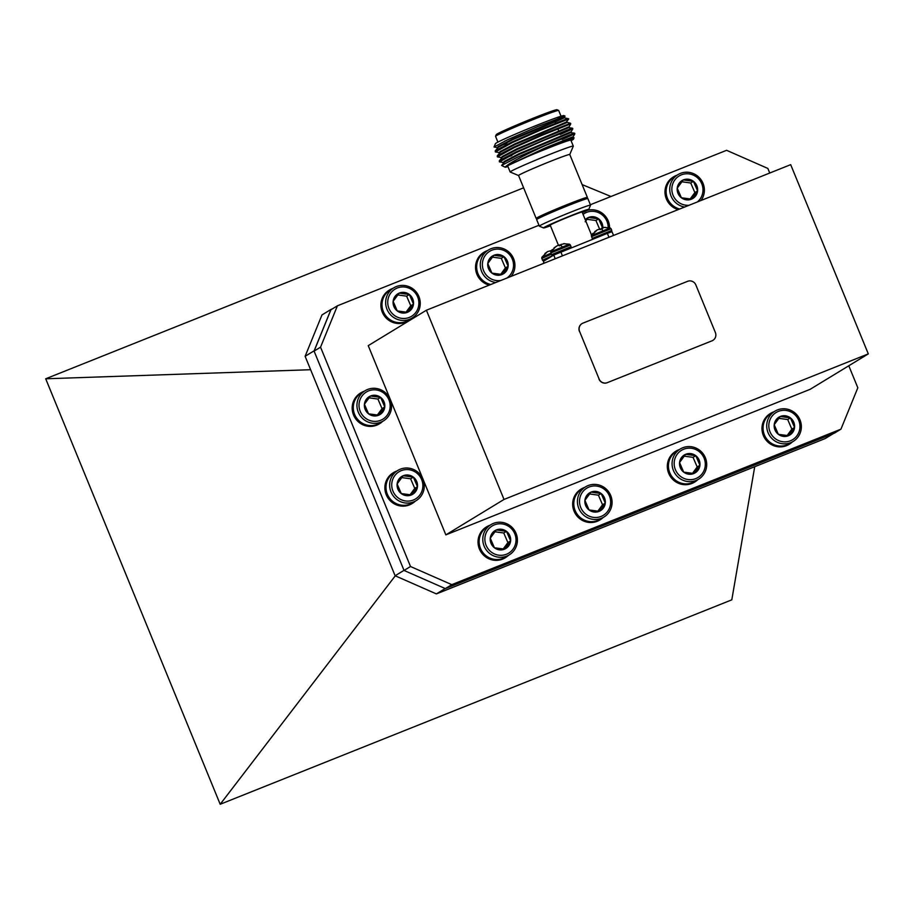 <?xml version="1.0" encoding="UTF-8"?>
<svg xmlns="http://www.w3.org/2000/svg" width="914" height="914" viewBox="0 0 914 914"><rect width="100%" height="100%" fill="white"/><g stroke="black" fill="none" stroke-linecap="round" stroke-linejoin="round"><path stroke-width="1.37" d="M445.198 588.536L436.389 593.906L825.216 438.537L833.534 433.476M436.389 593.906L395.122 575.763L403.999 570.347M305.116 356.3L321.979 314.93L331.028 309.423L314.153 350.793L305.116 356.3L395.122 575.763M332.342 308.898L331.028 309.423M523.619 187.827L45.7 378.784L220.194 804.263L731.806 599.835L754.724 466.7M45.7 378.784L310.611 369.713M582.115 184.594L610.986 196.499M220.194 804.263L395.271 575.831M495.559 136.312L496.256 134.632A32.824 1.245 -22.3 0 1 533.216 118.214A32.824 1.245 -22.3 0 1 556.957 109.737L558.637 110.434A34.115 1.291 157.7 0 0 533.97 119.243A34.115 1.291 157.7 0 0 495.559 136.312A34.115 1.291 157.7 0 0 495.548 136.357L497.913 142.104M497.536 148.125L498.016 146.651L512.697 138.962L564.246 117.163L565.046 116.135L538.038 126.429L508.013 139.522L494.04 146.983L497.57 147.657M498.518 146.297L506.847 143.544M494.04 146.983L495.445 143.647A37.006 1.405 -22.3 0 1 537.112 125.138A37.006 1.405 -22.3 0 1 563.869 115.587L565.046 116.067M546.721 148.582A37.006 1.405 157.7 0 0 530.92 155.06L574.038 137.786L573.535 139.122A37.006 1.405 157.7 0 0 546.721 148.582M571.056 140.676A37.006 1.405 157.7 0 0 573.535 139.122M569.776 154.557A27.671 1.051 157.7 0 0 569.776 154.512L573.295 146.171A34.115 1.291 157.7 0 0 573.295 146.114L570.85 140.162A34.115 1.291 157.7 0 0 546.149 148.936A34.115 1.291 157.7 0 0 507.727 166.051L510.172 172.003A34.115 1.291 157.7 0 0 510.218 172.038L518.581 175.534A27.671 1.051 157.7 0 1 518.569 175.511L536.164 218.423A27.671 1.051 157.7 0 0 537.478 218.229M573.295 146.114A34.115 1.291 157.7 0 0 548.583 154.889A34.115 1.291 157.7 0 0 510.172 172.003M586.308 198.201A27.671 1.051 157.7 0 0 587.382 197.413L569.776 154.512A27.671 1.051 157.7 0 0 549.737 161.629A27.671 1.051 157.7 0 0 518.569 175.511M587.382 197.413A27.671 1.051 157.7 0 0 567.331 204.53A27.671 1.051 157.7 0 0 536.164 218.423M586.548 198.795L586.182 197.904A26.392 1.005 157.7 0 0 567.068 204.69A26.392 1.005 157.7 0 0 537.352 217.932L537.718 218.823M582.378 212.688A24.461 0.925 157.7 0 0 588.787 209.386L590.547 205.193A27.671 1.051 157.7 0 0 590.547 205.147L587.862 198.601A27.671 1.051 157.7 0 0 567.811 205.719A27.671 1.051 157.7 0 0 536.655 219.611L539.34 226.158A27.671 1.051 157.7 0 0 539.374 226.181L543.567 227.94A24.461 0.925 157.7 0 0 550.457 225.781M590.547 205.147A27.671 1.051 157.7 0 0 570.496 212.265A27.671 1.051 157.7 0 0 539.34 226.158M588.787 209.386A24.461 0.925 157.7 0 0 571.079 215.635A24.461 0.925 157.7 0 0 543.567 227.94M591.678 235.389L582.127 212.082A17.252 0.651 157.7 0 0 569.628 216.515A17.252 0.651 157.7 0 0 550.205 225.175L558.545 245.512M545.589 128.143C577.191 114.787 575.26 115.313 539.786 129.708L511.989 142.036L495.879 150.387L495.331 151.93L499.604 152.615M555.049 121.985L564.498 117.757L568.748 118.923L540.048 130.325L512.24 142.653L495.331 151.93M568.737 118.946L566.28 122.122L570.507 123.253L541.819 134.666L514.022 146.994L497.913 155.346L497.365 156.888L501.637 157.574M570.53 123.264L570.782 123.881L542.082 135.283L514.274 147.611L497.365 156.888M560.179 134.484L572.815 128.863L572.541 128.211L566.931 130.176L516.056 151.953L499.947 160.304L499.398 161.847L503.671 162.532M572.815 128.84L544.116 140.242L516.307 152.569L499.398 161.847M562.213 139.442L574.849 133.821L574.575 133.17L568.965 135.135L517.473 157.197A40.227 1.531 -22.3 0 1 545.429 145.509C523.528 155.529 510.241 162.578 505.579 166.656L530.92 155.06M574.849 133.798L545.429 145.509M543.979 263.243L543.396 261.358L553.735 255.063L607.353 233.367L612.014 231.71L613.545 235.446M505.579 166.656A37.006 1.405 157.7 0 0 505.099 167.193A37.006 1.405 157.7 0 0 507.944 166.565M554.41 120.408A34.115 1.291 157.7 0 0 559.768 117.769M561.036 116.215L558.671 110.468A34.115 1.291 157.7 0 0 558.637 110.434M505.099 167.193L501.626 165.445L517.473 157.197M504.768 141.053L505.705 140.745M564.498 117.757L512.948 139.579L498.267 147.268L495.182 151.004M566.531 122.716L514.982 144.538L500.301 152.227L497.216 155.963M570.77 123.904L568.577 127.686L517.016 149.508L502.334 157.185L499.25 160.921M506.779 157.185L511.806 155.62M572.815 128.863L570.61 132.644L519.049 154.466L504.368 162.144L501.626 165.445M574.849 133.821L572.644 137.603L525.287 157.471M566.292 122.099L514.731 143.921L500.049 151.61L499.57 153.084M508.401 150.41L509.509 150.045M568.325 127.057L516.764 148.879L502.083 156.568L501.603 158.042M570.359 132.027L518.798 153.838L504.117 161.527L503.637 163.012M572.393 136.986L546.206 147.485L507.487 165.605M611.58 231.79L611.763 230.419L592.203 238.44L591.746 236.566L611.078 228.74L610.141 227.917L591.598 235.526L597.276 229.825L601.126 228.831A16.406 3.805 68.2 0 1 602.886 230.511M602.04 228.043L600.304 229.631M605.297 227.358L602.063 227.78L602.532 228.283L601.126 228.831M597.299 229.86L594.66 231.722M570.987 247.9L571.067 246.677L551.496 254.698L551.051 252.835L570.382 245.009L569.445 244.175L550.902 251.784L555.929 246.529M561.345 244.301L559.608 245.889M564.601 243.615L557.609 245.535L553.975 247.945M556.603 246.117L555.906 246.494M592.992 233.55L591.255 235.149M593.483 233.79L592.775 233.436L593.666 233.139M592.455 234.19L591.369 234.624M552.296 249.808L550.559 251.407M552.787 250.048L552.079 249.705L552.97 249.396M551.759 250.447L547.532 251.601L541.853 257.291L550.891 253.201M547.555 251.624L544.915 253.498M715.376 332.547L695.851 284.94A6.432 6.261 58.7 0 0 687.602 281.318L582.949 323.133A6.432 6.261 58.7 0 0 579.579 331.405L599.104 379.013A6.432 6.261 58.7 0 0 607.364 382.635L712.006 340.819A6.432 6.261 58.7 0 0 715.376 332.547M579.579 331.405L599.104 379.013M607.364 382.635L712.006 340.819M712.851 340.408A6.432 6.261 -121.3 0 1 712.783 340.442A6.432 6.261 -121.3 0 1 711.88 340.899M607.227 382.715A6.432 6.261 -121.3 0 1 598.978 379.082M579.453 331.485A6.432 6.261 -121.3 0 1 581.978 323.625M445.312 588.593L834.493 433.087L840.949 429.157L451.779 584.652L445.312 588.593L404.045 570.45L314.085 351.113L330.948 309.743L337.415 305.802L538.974 225.267M404.045 570.45L410.512 566.52L320.551 347.171L314.085 351.113M590.375 204.736L726.584 150.307L767.863 168.439L769.737 173.032M848.786 365.771L857.823 387.787L840.949 429.157M426.404 310.223L368.239 345.641L445.849 534.873L504.014 499.444L426.404 310.223L790.69 164.657L868.3 353.889L504.014 499.444M868.3 353.889L810.135 389.318L445.849 534.873M410.512 566.52L451.779 584.652M337.415 305.802L320.551 347.171M678.154 209.626A18.052 17.549 -121.3 0 1 673.481 176.882M678.656 209.42A18.052 17.549 -121.3 0 1 676.966 175.214M679.719 208.998A17.663 17.172 -121.3 0 1 674.235 176.882L677.868 174.665A17.663 17.172 -121.3 0 1 701.027 200.463A17.663 17.172 -121.3 0 1 701.004 200.497M684.609 207.044A17.663 17.172 -121.3 0 1 677.868 174.665M689.042 205.273A15.904 15.458 -121.3 0 1 674.84 179.909A15.904 15.458 -121.3 0 1 696.605 177.042A15.904 15.458 -121.3 0 1 697.325 201.971M677.228 188.17A10.454 10.157 -121.3 0 1 683.272 179.944L693.452 181.326L697.588 190.923L691.544 199.138A10.454 10.157 -121.3 0 1 681.364 197.755L677.228 188.17L683.272 179.944A10.454 10.157 -121.3 0 1 697.588 190.923A10.454 10.157 -121.3 0 1 691.544 199.138L681.364 197.755A10.454 10.157 -121.3 0 1 677.228 188.17M690.116 199.035L694.857 192.58L690.733 182.983L681.821 181.783M690.733 182.983L693.452 181.326M694.857 192.58L697.588 190.923M585.166 221.759L588.467 217.486L598.647 218.857L602.783 228.454M599.744 229.391L595.928 220.514L587.016 219.314M595.928 220.514L598.647 218.857A10.454 10.157 -121.3 0 1 602.84 227.609M585.234 219.68A10.454 10.157 -121.3 0 1 598.647 218.857M583.063 214.367A15.904 15.458 -121.3 0 1 608.187 227.506M587.165 210.403A17.663 17.172 -121.3 0 1 609.558 227.769M489.219 285.122A18.052 17.549 -121.3 0 1 484.032 252.241M489.733 284.917A18.052 17.549 -121.3 0 1 487.505 250.573M490.818 284.483A17.663 17.172 -121.3 0 1 484.774 252.23L488.407 250.013A17.663 17.172 -121.3 0 1 511.166 276.348M495.788 282.495A17.663 17.172 -121.3 0 1 488.407 250.013M500.861 280.472A15.904 15.458 -121.3 0 1 485.38 255.257A15.904 15.458 -121.3 0 1 507.156 252.39A15.904 15.458 -121.3 0 1 506.847 278.073M487.779 263.518A10.454 10.157 -121.3 0 1 493.823 255.303L504.002 256.674L508.138 266.271L502.094 274.486A10.454 10.157 -121.3 0 1 491.915 273.103L487.779 263.518L493.823 255.303A10.454 10.157 -121.3 0 1 508.138 266.271A10.454 10.157 -121.3 0 1 502.094 274.486L491.915 273.103A10.454 10.157 -121.3 0 1 487.779 263.518M500.666 274.383L505.408 267.928L501.272 258.342L492.372 257.131M501.272 258.342L504.002 256.674M505.408 267.928L508.138 266.271M408.158 320.894A18.052 17.549 -121.3 0 1 384.303 294.651A18.052 17.549 -121.3 0 1 389.387 290.058M411.243 318.563A18.052 17.549 -121.3 0 1 384.691 294.422A18.052 17.549 -121.3 0 1 392.86 288.39M412.145 318.015L408.512 320.231A17.663 17.172 -121.3 0 1 385.354 294.434A17.663 17.172 -121.3 0 1 390.129 290.046L393.763 287.841A17.663 17.172 -121.3 0 1 416.921 313.628A17.663 17.172 -121.3 0 1 390.289 314.542A17.663 17.172 -121.3 0 1 393.763 287.841M415.881 312.348A15.904 15.458 -121.3 0 1 394.117 315.204A15.904 15.458 -121.3 0 1 390.735 293.074A15.904 15.458 -121.3 0 1 412.5 290.206A15.904 15.458 -121.3 0 1 415.881 312.348M393.134 301.334A10.454 10.157 -121.3 0 1 399.178 293.12L409.358 294.491L413.494 304.088L407.45 312.302A10.454 10.157 -121.3 0 1 397.27 310.931L393.134 301.334L399.178 293.12A10.454 10.157 -121.3 0 1 413.494 304.088A10.454 10.157 -121.3 0 1 407.45 312.302L397.27 310.931A10.454 10.157 -121.3 0 1 393.134 301.334M406.01 312.2L410.763 305.744L406.627 296.159L397.727 294.948M406.627 296.159L409.358 294.491M410.763 305.744L413.494 304.088M379.447 423.788A18.052 17.549 -121.3 0 1 355.592 397.544A18.052 17.549 -121.3 0 1 360.664 392.951M382.532 421.457A18.052 17.549 -121.3 0 1 355.98 397.316A18.052 17.549 -121.3 0 1 364.149 391.283M383.434 420.908L379.801 423.125A17.663 17.172 -121.3 0 1 356.643 397.327A17.663 17.172 -121.3 0 1 361.418 392.94L365.052 390.735A17.663 17.172 -121.3 0 1 388.21 416.521A17.663 17.172 -121.3 0 1 361.578 417.435A17.663 17.172 -121.3 0 1 365.052 390.735M387.17 415.242A15.904 15.458 -121.3 0 1 365.406 418.109A15.904 15.458 -121.3 0 1 362.024 395.968A15.904 15.458 -121.3 0 1 383.789 393.1A15.904 15.458 -121.3 0 1 387.17 415.242M364.423 404.228A10.454 10.157 -121.3 0 1 370.467 396.013L380.635 397.384L384.771 406.981L378.727 415.196A10.454 10.157 -121.3 0 1 368.548 413.825L364.423 404.228L370.467 396.013A10.454 10.157 -121.3 0 1 384.771 406.981A10.454 10.157 -121.3 0 1 378.727 415.196L368.548 413.825A10.454 10.157 -121.3 0 1 364.423 404.228M377.299 415.093L382.052 408.638L377.916 399.052L369.016 397.841M377.916 399.052L380.635 397.384M382.052 408.638L384.771 406.981M412.157 503.523A18.052 17.549 -121.3 0 1 388.29 477.291A18.052 17.549 -121.3 0 1 393.374 472.687M415.23 501.203A18.052 17.549 -121.3 0 1 388.678 477.051A18.052 17.549 -121.3 0 1 396.847 471.018M416.133 500.655L412.5 502.86A17.663 17.172 -121.3 0 1 389.341 477.062A17.663 17.172 -121.3 0 1 394.117 472.687L397.75 470.47A17.663 17.172 -121.3 0 1 420.92 496.268A17.663 17.172 -121.3 0 1 394.277 497.182A17.663 17.172 -121.3 0 1 397.75 470.47M419.869 494.977A15.904 15.458 -121.3 0 1 398.104 497.844A15.904 15.458 -121.3 0 1 394.722 475.714A15.904 15.458 -121.3 0 1 416.498 472.846A15.904 15.458 -121.3 0 1 419.869 494.977M397.122 483.963A10.454 10.157 -121.3 0 1 403.165 475.748L413.345 477.131L417.481 486.716L411.437 494.931A10.454 10.157 -121.3 0 1 401.257 493.56L397.122 483.963L403.165 475.748A10.454 10.157 -121.3 0 1 417.481 486.716A10.454 10.157 -121.3 0 1 411.437 494.931L401.257 493.56A10.454 10.157 -121.3 0 1 397.122 483.963M410.009 494.828L414.75 488.384L410.615 478.787L401.714 477.588M410.615 478.787L413.345 477.131M414.75 488.384L417.481 486.716M505.293 557.734A18.052 17.549 -121.3 0 1 481.438 531.491A18.052 17.549 -121.3 0 1 486.511 526.898M508.378 555.404A18.052 17.549 -121.3 0 1 481.827 531.251A18.052 17.549 -121.3 0 1 489.995 525.23M509.281 554.855L505.648 557.072A17.663 17.172 -121.3 0 1 482.489 531.274A17.663 17.172 -121.3 0 1 487.265 526.887L490.898 524.67A17.663 17.172 -121.3 0 1 514.056 550.468A17.663 17.172 -121.3 0 1 487.425 551.382A17.663 17.172 -121.3 0 1 490.898 524.67M513.017 549.177A15.904 15.458 -121.3 0 1 491.252 552.045A15.904 15.458 -121.3 0 1 487.87 529.914A15.904 15.458 -121.3 0 1 509.635 527.047A15.904 15.458 -121.3 0 1 513.017 549.177M490.27 538.175A10.454 10.157 -121.3 0 1 496.313 529.96L506.493 531.331L510.618 540.928L504.574 549.143A10.454 10.157 -121.3 0 1 494.405 547.76L490.27 538.175L496.313 529.96A10.454 10.157 -121.3 0 1 510.618 540.928A10.454 10.157 -121.3 0 1 504.574 549.143L494.405 547.76A10.454 10.157 -121.3 0 1 490.27 538.175M503.146 549.04L507.898 542.585L503.763 532.988L494.862 531.788M503.763 532.988L506.493 531.331M507.898 542.585L510.618 540.928M599.95 519.906A18.052 17.549 -121.3 0 1 576.083 493.674A18.052 17.549 -121.3 0 1 580.973 489.196A18.052 17.549 -121.3 0 1 581.167 489.07M603.023 517.587A18.052 17.549 -121.3 0 1 576.471 493.434A18.052 17.549 -121.3 0 1 584.64 487.402M603.926 517.038L600.292 519.243A17.663 17.172 -121.3 0 1 577.134 493.457A17.663 17.172 -121.3 0 1 581.91 489.07L585.543 486.854A17.663 17.172 -121.3 0 1 608.713 512.651A17.663 17.172 -121.3 0 1 582.069 513.565A17.663 17.172 -121.3 0 1 585.543 486.854M607.661 511.36A15.904 15.458 -121.3 0 1 585.897 514.228A15.904 15.458 -121.3 0 1 582.515 492.098A15.904 15.458 -121.3 0 1 604.291 489.23A15.904 15.458 -121.3 0 1 607.661 511.36M584.914 500.358A10.454 10.157 -121.3 0 1 590.958 492.132L601.138 493.514L605.274 503.111L599.23 511.326A10.454 10.157 -121.3 0 1 589.05 509.943L584.914 500.358L590.958 492.132A10.454 10.157 -121.3 0 1 605.274 503.111A10.454 10.157 -121.3 0 1 599.23 511.326L589.05 509.943A10.454 10.157 -121.3 0 1 584.914 500.358M597.802 511.223L602.543 504.768L598.407 495.171L589.507 493.971M598.407 495.171L601.138 493.514M602.543 504.768L605.274 503.111M694.594 482.089A18.052 17.549 -121.3 0 1 670.727 455.858A18.052 17.549 -121.3 0 1 675.812 451.253M697.668 479.77A18.052 17.549 -121.3 0 1 671.116 455.618A18.052 17.549 -121.3 0 1 679.285 449.585M698.57 479.222L694.937 481.427A17.663 17.172 -121.3 0 1 671.779 455.629A17.663 17.172 -121.3 0 1 676.566 451.253L680.199 449.037A17.663 17.172 -121.3 0 1 703.357 474.834A17.663 17.172 -121.3 0 1 676.714 475.748A17.663 17.172 -121.3 0 1 680.199 449.037M702.318 473.543A15.904 15.458 -121.3 0 1 680.542 476.411A15.904 15.458 -121.3 0 1 677.171 454.281A15.904 15.458 -121.3 0 1 698.936 451.413A15.904 15.458 -121.3 0 1 702.318 473.543M679.559 462.53A10.454 10.157 -121.3 0 1 685.603 454.315L695.783 455.698L699.918 465.283L693.875 473.498A10.454 10.157 -121.3 0 1 683.695 472.127L679.559 462.53L685.603 454.315A10.454 10.157 -121.3 0 1 699.918 465.283A10.454 10.157 -121.3 0 1 693.875 473.498L683.695 472.127A10.454 10.157 -121.3 0 1 679.559 462.53M692.446 473.395L697.188 466.951L693.052 457.354L684.152 456.155M693.052 457.354L695.783 455.698M697.188 466.951L699.918 465.283M789.239 444.273A18.052 17.549 -121.3 0 1 765.384 418.029A18.052 17.549 -121.3 0 1 770.456 413.436M792.312 441.953A18.052 17.549 -121.3 0 1 765.772 417.801A18.052 17.549 -121.3 0 1 773.941 411.768M793.226 441.393L789.593 443.61A17.663 17.172 -121.3 0 1 766.423 417.812A17.663 17.172 -121.3 0 1 771.21 413.436L774.844 411.22A17.663 17.172 -121.3 0 1 798.002 437.018A17.663 17.172 -121.3 0 1 771.359 437.932A17.663 17.172 -121.3 0 1 774.844 411.22M796.962 435.727A15.904 15.458 -121.3 0 1 775.186 438.594A15.904 15.458 -121.3 0 1 771.816 416.453A15.904 15.458 -121.3 0 1 793.581 413.596A15.904 15.458 -121.3 0 1 796.962 435.727M774.204 424.713A10.454 10.157 -121.3 0 1 780.248 416.498L790.427 417.881L794.563 427.466L788.519 435.681A10.454 10.157 -121.3 0 1 778.34 434.31L774.204 424.713L780.248 416.498A10.454 10.157 -121.3 0 1 794.563 427.466A10.454 10.157 -121.3 0 1 788.519 435.681L778.34 434.31A10.454 10.157 -121.3 0 1 774.204 424.713M787.091 435.578L791.844 429.134L787.708 419.537L778.808 418.338M787.708 419.537L790.427 417.881M791.844 429.134L794.563 427.466M543.396 261.358L544.138 263.175M555.244 258.742L553.735 255.063M608.952 237.274L607.353 233.367M560.842 251.956L562.441 255.863M560.431 245.089A16.406 3.805 68.2 0 1 562.19 246.769M551.291 254.195L542.002 258.342L542.459 260.204L552.707 255.566M558.625 130.702L557.826 128.737M555.529 123.162L554.809 121.402M568.565 127.674L572.541 128.211M570.599 132.633L574.575 133.17M572.632 137.591L574.038 137.786M564.258 117.141L564.509 117.769M610.141 227.917L603.994 227.426M611.078 228.74L611.763 230.419M592.866 239.16L592.203 238.44M591.518 236.76L591.598 235.526M569.445 244.175L563.298 243.695M570.382 245.009L571.067 246.677M552.89 255.577L551.496 254.698M550.822 253.029L550.902 251.784M543.853 261.084L542.459 260.204M541.774 258.536L541.853 257.291"/></g></svg>
